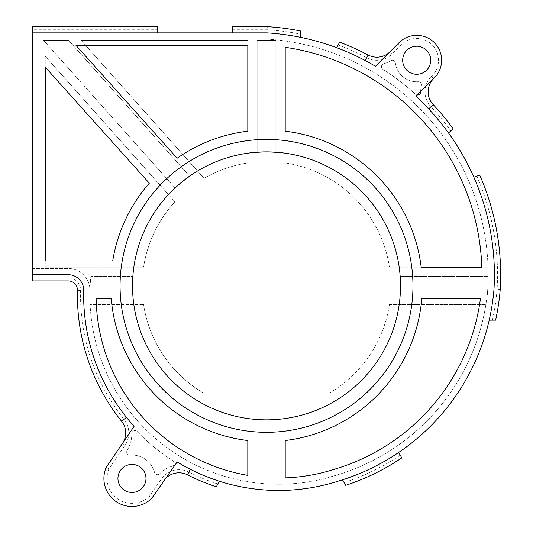 <?xml version="1.0" encoding="UTF-8"?>
<svg xmlns="http://www.w3.org/2000/svg" width="533" height="533" viewBox="0 0 533 533"><rect width="100%" height="100%" fill="white"/><g stroke="black" fill="none" stroke-linecap="round" stroke-linejoin="round"><path stroke-width="0.4" stroke-dasharray="2.67 2" d="M344.764 483.717L342.459 479.727A194.998 194.998 0 0 1 219.216 481.172L216.351 486.802A201.234 201.234 0 0 1 187.476 474.843A18.695 18.695 0 0 0 165.65 478.427L151.792 498.262L165.65 478.427L163.238 476.442L149.4 496.243L151.792 498.262A28.042 28.042 0 0 1 106.24 467.248A28.042 28.042 0 0 0 151.792 498.262L177.156 461.958A194.998 194.998 0 0 0 339.055 480.866A218.93 218.93 0 0 0 494.004 289.006A242.548 242.548 0 0 0 473.857 177.229L479.727 175.097A248.784 248.784 0 0 1 500.227 289.439A225.166 225.166 0 0 1 495.59 320.133L489.201 320.133A218.93 218.93 0 0 1 398.677 452.464L401.802 457.88L383.993 468.74M448.526 132.983A242.548 242.548 0 0 0 428.659 108.899L433.196 104.628A248.784 248.784 0 0 1 453.103 128.686L448.526 132.983A242.548 242.548 0 0 1 473.857 177.229M338.182 44.952A245.666 245.666 0 0 1 366.664 57.757L368.116 55.006A248.784 248.784 0 0 0 339.654 42.174L336.716 47.73A242.548 242.548 0 0 0 300.785 37.39L300.785 31.027A248.784 248.784 0 0 0 267.28 26.65L232.235 26.65L232.235 32.879L157.415 32.879L157.415 26.65L32.773 26.65L32.773 29.768L157.415 29.768M149.4 496.243A24.931 24.931 0 0 1 108.985 468.747L125.022 445.202A21.813 21.813 0 0 0 124.016 419.291A198.116 198.116 0 0 1 80.603 290.572A12.466 12.466 0 0 0 68.144 277.8L32.773 277.8L32.773 29.768M204.192 468.913L204.192 393.447A124.336 124.336 0 0 1 143.59 304.556A124.336 124.336 0 0 0 204.192 393.447L204.192 468.913A188.769 188.769 0 0 1 90.11 304.556L143.59 304.556L90.11 304.556A188.769 188.769 0 0 0 204.192 468.913M328.828 393.447L328.828 477.255A212.7 212.7 0 0 0 485.876 304.556A212.7 212.7 0 0 1 328.828 477.255L328.828 393.447A124.336 124.336 0 0 0 389.43 304.556A124.336 124.336 0 0 1 328.828 393.447M389.43 304.556L485.876 304.556L389.43 304.556M430.724 60.262A14.025 14.025 0 0 1 416.699 74.28A14.025 14.025 0 0 1 402.681 60.262A14.025 14.025 0 0 1 416.699 46.238A14.025 14.025 0 0 1 430.724 60.262A14.025 14.025 0 0 0 416.699 46.238A14.025 14.025 0 0 0 402.681 60.262A14.025 14.025 0 0 0 416.699 74.28A14.025 14.025 0 0 0 430.724 60.262A14.025 14.025 0 0 1 416.699 74.28A14.025 14.025 0 0 1 402.681 60.262A14.025 14.025 0 0 1 416.699 46.238A14.025 14.025 0 0 1 430.724 60.262M145.982 478.427A14.025 14.025 0 0 1 131.957 492.452A14.025 14.025 0 0 1 117.94 478.427A14.025 14.025 0 0 1 131.957 464.41A14.025 14.025 0 0 1 145.982 478.427A14.025 14.025 0 0 0 131.957 464.41A14.025 14.025 0 0 0 117.94 478.427A14.025 14.025 0 0 0 131.957 492.452A14.025 14.025 0 0 0 145.982 478.427A14.025 14.025 0 0 1 131.957 492.452A14.025 14.025 0 0 1 117.94 478.427A14.025 14.025 0 0 1 131.957 464.41A14.025 14.025 0 0 1 145.982 478.427M204.059 178.348A124.336 124.336 0 0 1 247.812 162.938A124.336 124.336 0 0 0 204.059 178.348L81.223 40.441L247.812 40.441L247.812 162.938L247.812 40.441L81.223 40.441L204.059 178.348M45.238 56.258L174.884 201.814A124.336 124.336 0 0 0 143.59 267.166A124.336 124.336 0 0 1 174.884 201.814L45.238 56.258L45.238 267.166L45.238 56.258M143.59 267.166L45.238 267.166L143.59 267.166M285.208 41.001A236.319 236.319 0 0 1 488.055 267.166L389.43 267.166A124.336 124.336 0 0 0 285.208 162.938A124.336 124.336 0 0 1 389.43 267.166L488.055 267.166A236.319 236.319 0 0 0 285.208 41.001L285.208 162.938L285.208 41.001M68.71 40.441L189.788 176.383A133.683 133.683 0 0 0 175.25 188.176A133.683 133.683 0 0 1 189.788 176.383L68.71 40.441L43.673 40.441L68.71 40.441M175.25 188.176L43.673 40.441L175.25 188.176M275.861 40.441L275.861 152.505A133.683 133.683 0 0 0 257.159 152.505A133.683 133.683 0 0 1 275.861 152.505L275.861 40.441L257.159 40.441L275.861 40.441M257.159 152.505L257.159 40.441L257.159 152.505M487.315 295.209L399.863 295.209A133.683 133.683 0 0 0 399.863 276.514A133.683 133.683 0 0 1 399.863 295.209L487.315 295.209A236.319 236.319 0 0 0 488.175 276.514A236.319 236.319 0 0 1 487.315 295.209M399.863 276.514L488.175 276.514L399.863 276.514M133.157 295.209A133.683 133.683 0 0 1 133.157 276.514A133.683 133.683 0 0 0 133.157 295.209L89.89 295.209A188.769 188.769 0 0 1 90.85 276.514L133.157 276.514L90.85 276.514A188.769 188.769 0 0 0 89.89 295.209L133.157 295.209M420.65 91.563A26.177 26.177 0 0 1 421.41 85.566A3.118 3.118 0 0 0 418.172 81.709A21.5 21.5 0 0 1 395.373 62.981A3.118 3.118 0 0 0 390.642 60.722A26.177 26.177 0 0 1 383.747 63.727A3.118 3.118 0 0 0 382.887 69.363A243.794 243.794 0 0 1 415.447 94.181A3.118 3.118 0 0 0 420.65 91.869A26.177 26.177 0 0 1 421.41 85.566A3.118 3.118 0 0 0 418.172 81.709A21.5 21.5 0 0 1 395.373 62.981A3.118 3.118 0 0 0 390.642 60.722A26.177 26.177 0 0 1 383.747 63.727A3.118 3.118 0 0 0 382.887 69.363A243.794 243.794 0 0 1 415.447 94.181A3.118 3.118 0 0 0 417.239 94.974M171.932 466.308A3.118 3.118 0 0 0 172.772 460.685A196.244 196.244 0 0 1 137.248 431.523A3.118 3.118 0 0 0 131.884 433.649A33.452 33.452 0 0 1 127.14 450.432A3.118 3.118 0 0 0 130.065 455.135A23.372 23.372 0 0 1 154.537 472.385A3.118 3.118 0 0 0 159.827 473.697A26.177 26.177 0 0 1 171.932 466.308A3.118 3.118 0 0 0 172.772 460.685A196.244 196.244 0 0 1 137.248 431.523A3.118 3.118 0 0 0 131.884 433.649A33.452 33.452 0 0 1 127.14 450.432A3.118 3.118 0 0 0 130.065 455.135A23.372 23.372 0 0 1 154.537 472.385A3.118 3.118 0 0 0 159.827 473.697A26.177 26.177 0 0 1 171.932 466.308M217.784 483.991A198.116 198.116 0 0 1 188.889 472.065L190.301 469.287A194.998 194.998 0 0 0 342.466 479.727L342.499 479.8A218.93 218.93 0 0 0 494.004 289.006A242.548 242.548 0 0 0 415.913 96.3L433.609 78.611A18.695 18.695 0 0 0 433.196 104.628L430.93 106.76A245.666 245.666 0 0 1 450.811 130.832M300.785 37.39A242.548 242.548 0 0 0 267.086 32.879L32.773 32.879L32.773 39.116L266.893 39.116A236.319 236.319 0 0 1 487.788 288.573A212.7 212.7 0 0 1 337.189 474.923A188.769 188.769 0 0 1 89.95 290.805A21.813 21.813 0 0 0 68.144 268.452L32.773 268.452L32.773 274.682L68.144 274.682A15.577 15.577 0 0 1 83.721 290.652A194.998 194.998 0 0 0 126.448 417.346L121.584 421.243A201.234 201.234 0 0 1 77.492 290.492A9.347 9.347 0 0 0 68.144 280.918L32.773 280.918L32.773 277.8M108.985 468.747L106.24 467.248L134.103 426.333A194.998 194.998 0 0 1 83.721 290.652A15.577 15.577 0 0 0 68.144 274.682L32.773 274.682L32.773 32.879L267.086 32.879A242.548 242.548 0 0 1 375.492 66.279L398.071 43.699A24.931 24.931 0 0 1 433.802 42.127A24.931 24.931 0 0 1 434.328 77.885A24.931 24.931 0 0 0 433.802 42.127A24.931 24.931 0 0 0 398.071 43.699A24.931 24.931 0 0 1 433.802 42.127A24.931 24.931 0 0 1 434.328 77.885L432.123 75.686L431.404 76.406A21.813 21.813 0 0 0 430.93 106.76M368.116 55.006A18.695 18.695 0 0 0 390.076 51.694A18.695 18.695 0 0 1 368.116 55.006L365.205 60.515A242.548 242.548 0 0 0 336.716 47.73M32.773 39.116L266.893 39.116A236.319 236.319 0 0 1 487.788 288.573A212.7 212.7 0 0 1 337.189 474.923A188.769 188.769 0 0 1 89.95 290.805A21.813 21.813 0 0 0 68.144 268.452L32.773 268.452L32.773 39.116M232.235 29.768L267.186 29.768L267.28 26.65M125.022 445.202L122.443 443.449A18.695 18.695 0 0 0 121.584 421.243A201.234 201.234 0 0 1 77.492 290.492L80.603 290.572M365.225 477.921L345.684 485.316M345.69 485.31L345.311 484.67M476.788 176.163A245.666 245.666 0 0 1 497.116 289.186L500.227 289.439A225.166 225.166 0 0 1 495.59 320.133M400.343 45.838L398.071 43.699L390.076 51.694L392.275 53.9L400.343 45.838A21.813 21.813 0 0 1 431.63 44.359A21.813 21.813 0 0 1 432.123 75.686M106.24 467.248A28.042 28.042 0 0 0 151.792 498.262A28.042 28.042 0 0 1 106.24 467.248M45.238 260.93L45.238 67.118L149.327 183.185A155.803 155.803 0 0 0 112.716 260.93L45.238 260.93M177.163 158.221L75.939 45.345L247.812 45.345L247.812 131.185A155.803 155.803 0 0 0 177.163 158.221M285.208 47.297L285.208 131.185A155.803 155.803 0 0 1 421.183 267.166L481.819 267.166A230.083 230.083 0 0 0 285.208 47.297M480.48 298.327L421.81 298.327A155.803 155.803 0 0 1 285.208 440.531L285.208 477.874A182.533 182.533 0 0 0 335.324 468.973A206.464 206.464 0 0 0 480.48 298.327M247.812 475.369L247.812 440.531A155.803 155.803 0 0 1 111.21 298.327L96.147 298.327A182.533 182.533 0 0 0 247.812 475.369M400.243 455.175A222.048 222.048 0 0 1 344.091 482.558M497.116 289.186A222.048 222.048 0 0 1 492.399 320.133M366.664 57.757A21.813 21.813 0 0 0 392.275 53.9M267.186 29.768A245.666 245.666 0 0 1 300.785 34.205M188.889 472.065A21.813 21.813 0 0 0 163.238 476.442M122.443 443.449A18.695 18.695 0 0 0 121.584 421.243L124.016 419.291M68.144 277.8L68.144 280.918M431.404 76.406L433.609 78.611"/><path stroke-width="0.8" d="M187.476 474.843A201.234 201.234 0 0 0 216.351 486.802L219.216 481.172A194.998 194.998 0 0 1 190.301 469.287L187.476 474.843A18.695 18.695 0 0 0 165.65 478.427M300.785 37.39A242.548 242.548 0 0 1 365.205 60.515L368.116 55.006A18.695 18.695 0 0 0 390.076 51.694L398.071 43.699A24.931 24.931 0 0 1 441.63 60.262A24.931 24.931 0 0 1 434.328 77.885A24.931 24.931 0 0 0 433.802 42.127A24.931 24.931 0 0 0 398.071 43.699L375.492 66.279A242.548 242.548 0 0 0 267.086 32.879A242.548 242.548 0 0 1 300.785 37.39L300.785 31.027A248.784 248.784 0 0 0 267.28 26.65L232.235 26.65L232.235 32.879L267.086 32.879L32.773 32.879L32.773 280.918L68.144 280.918A9.347 9.347 0 0 1 77.492 290.492A201.234 201.234 0 0 0 121.584 421.243A18.695 18.695 0 0 1 122.443 443.449M473.857 177.229A242.548 242.548 0 0 0 428.659 108.899L433.196 104.628A18.695 18.695 0 0 1 433.609 78.611L415.913 96.3A242.548 242.548 0 0 1 494.004 289.006A218.93 218.93 0 0 1 489.201 320.133L495.59 320.133A225.166 225.166 0 0 0 500.227 289.439A248.784 248.784 0 0 0 479.727 175.097L473.857 177.229A242.548 242.548 0 0 1 494.004 289.006A218.93 218.93 0 0 1 339.055 480.866A194.998 194.998 0 0 1 177.156 461.958L151.792 498.262A28.042 28.042 0 0 1 106.24 467.248L134.103 426.333A194.998 194.998 0 0 1 83.721 290.652A15.577 15.577 0 0 0 68.144 274.682L32.773 274.682L68.144 274.682A15.577 15.577 0 0 1 83.721 290.652A194.998 194.998 0 0 0 126.448 417.346L121.584 421.243M417.239 94.974A3.118 3.118 0 0 0 420.65 91.869A26.177 26.177 0 0 1 420.65 91.563M32.773 26.65L32.773 32.879L157.415 32.879L157.415 26.65L32.773 26.65M398.677 452.464A218.93 218.93 0 0 1 342.499 479.8L345.684 485.316A225.166 225.166 0 0 0 401.802 457.88L398.677 452.464M368.116 55.006A248.784 248.784 0 0 0 339.654 42.174L336.716 47.73M448.526 132.983L453.103 128.686A248.784 248.784 0 0 0 433.196 104.628M345.311 484.67L344.764 483.717M132.524 285.861A133.99 133.99 0 0 1 266.507 151.872A133.99 133.99 0 0 1 400.496 285.861A133.99 133.99 0 0 1 266.507 419.851A133.99 133.99 0 0 1 132.524 285.861M117.94 478.427A14.025 14.025 0 0 0 131.957 492.452A14.025 14.025 0 0 0 145.982 478.427A14.025 14.025 0 0 0 131.957 464.41A14.025 14.025 0 0 0 117.94 478.427M402.681 60.262A14.025 14.025 0 0 0 416.699 74.28A14.025 14.025 0 0 0 430.724 60.262A14.025 14.025 0 0 0 416.699 46.238A14.025 14.025 0 0 0 402.681 60.262M45.238 260.93L45.238 67.118L149.327 183.185A155.803 155.803 0 0 0 112.716 260.93L45.238 260.93M75.939 45.345L177.163 158.221A155.803 155.803 0 0 1 247.812 131.185L247.812 45.345L75.939 45.345M285.208 131.185L285.208 47.297A230.083 230.083 0 0 1 481.819 267.166L421.183 267.166A155.803 155.803 0 0 0 285.208 131.185M421.81 298.327L480.48 298.327A206.464 206.464 0 0 1 335.324 468.973A182.533 182.533 0 0 1 285.208 477.874L285.208 440.531A155.803 155.803 0 0 0 421.81 298.327M247.812 440.531L247.812 475.369A182.533 182.533 0 0 1 96.147 298.327L111.21 298.327A155.803 155.803 0 0 0 247.812 440.531M412.962 285.861A146.455 146.455 0 0 0 266.507 139.406A146.455 146.455 0 0 0 120.058 285.861A146.455 146.455 0 0 0 266.507 432.31A146.455 146.455 0 0 0 412.962 285.861"/></g></svg>
